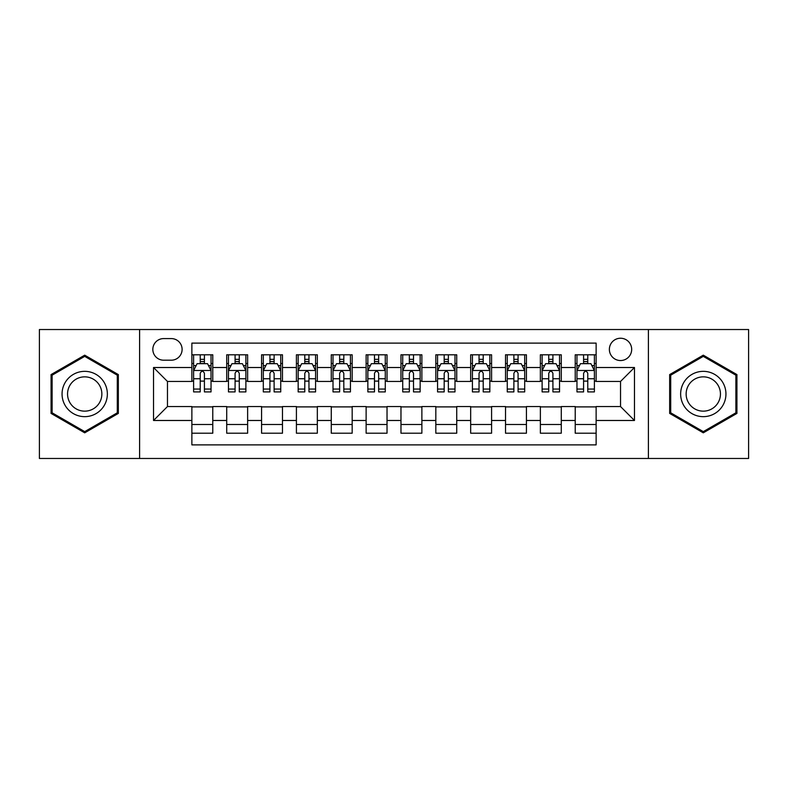 <?xml version="1.0" encoding="UTF-8"?>
<svg xmlns="http://www.w3.org/2000/svg" width="788" height="788" viewBox="0 0 788 788"><rect width="100%" height="100%" fill="white"/><g stroke="black" fill="none" stroke-linecap="round" stroke-linejoin="round"><path stroke-width="1.18" d="M620.53 338.239A11.15 11.15 0 0 0 609.37 349.389A11.15 11.15 0 0 0 620.53 360.54A11.15 11.15 0 0 0 631.68 349.389A11.15 11.15 0 0 0 620.53 338.239M648.406 458.468L748.6 458.468L748.6 329.532L648.406 329.532L648.406 458.468L139.594 458.468L139.594 329.532L39.4 329.532L39.4 458.468L139.594 458.468M596.132 354.797L575.22 354.797L575.22 367.513L561.283 367.513L561.283 381.451L575.22 381.451L575.22 367.513M561.283 367.513L561.283 354.797L540.371 354.797L540.371 367.513L526.433 367.513L526.433 381.451L540.371 381.451L540.371 367.513M526.433 367.513L526.433 354.797L505.522 354.797L505.522 367.513L491.584 367.513L491.584 381.451L505.522 381.451L505.522 367.513M491.584 367.513L491.584 354.797L470.672 354.797L470.672 367.513L456.735 367.513L456.735 381.451L470.672 381.451L470.672 367.513M456.735 367.513L456.735 354.797L435.823 354.797L435.823 367.513L421.875 367.513L421.875 381.451L435.823 381.451L435.823 367.513M421.875 367.513L421.875 354.797L400.974 354.797L400.974 367.513L387.026 367.513L387.026 381.451L400.974 381.451L400.974 367.513M387.026 367.513L387.026 354.797L366.125 354.797L366.125 367.513L352.177 367.513L352.177 381.451L366.125 381.451L366.125 367.513M352.177 367.513L352.177 354.797L331.265 354.797L331.265 367.513L317.328 367.513L317.328 381.451L331.265 381.451L331.265 367.513M317.328 367.513L317.328 354.797L296.416 354.797L296.416 367.513L282.478 367.513L282.478 381.451L296.416 381.451L296.416 367.513M282.478 367.513L282.478 354.797L261.567 354.797L261.567 367.513L247.629 367.513L247.629 381.451L261.567 381.451L261.567 367.513M247.629 367.513L247.629 354.797L226.717 354.797L226.717 381.451L212.78 381.451L212.78 354.797L191.868 354.797M191.868 433.203L212.78 433.203L212.78 406.549L226.717 406.549L226.717 433.203L247.629 433.203L247.629 406.549L261.567 406.549L261.567 420.487L247.629 420.487M261.567 420.487L261.567 433.203L282.478 433.203L282.478 406.549L296.416 406.549L296.416 420.487L282.478 420.487M296.416 420.487L296.416 433.203L317.328 433.203L317.328 406.549L331.265 406.549L331.265 420.487L317.328 420.487M331.265 420.487L331.265 433.203L352.177 433.203L352.177 406.549L366.125 406.549L366.125 420.487L352.177 420.487M366.125 420.487L366.125 433.203L387.026 433.203L387.026 406.549L400.974 406.549L400.974 420.487L387.026 420.487M400.974 420.487L400.974 433.203L421.875 433.203L421.875 406.549L435.823 406.549L435.823 420.487L421.875 420.487M435.823 420.487L435.823 433.203L456.735 433.203L456.735 406.549L470.672 406.549L470.672 420.487L456.735 420.487M470.672 420.487L470.672 433.203L491.584 433.203L491.584 406.549L505.522 406.549L505.522 420.487L491.584 420.487M505.522 420.487L505.522 433.203L526.433 433.203L526.433 406.549L540.371 406.549L540.371 420.487L526.433 420.487M540.371 420.487L540.371 433.203L561.283 433.203L561.283 406.549L575.22 406.549L575.22 420.487L561.283 420.487M163.638 360.195L171.311 360.195A10.805 10.805 0 0 0 182.107 349.389A10.805 10.805 0 0 0 171.311 338.584L163.638 338.584A10.805 10.805 0 0 0 152.833 349.389A10.805 10.805 0 0 0 163.638 360.195M648.406 329.532L139.594 329.532M596.132 367.513L596.132 343.115L191.868 343.115L191.868 381.451L167.47 381.451L167.47 406.549L191.868 406.549L191.868 444.885L596.132 444.885L596.132 406.549L620.53 406.549L620.53 381.451L596.132 381.451L596.132 367.513L634.468 367.513L634.468 420.487L596.132 420.487M191.868 420.487L153.532 420.487L153.532 367.513L191.868 367.513M575.22 420.487L575.22 433.203L596.132 433.203M191.868 363.504L193.612 363.504M200.231 363.504L204.417 363.504M211.036 363.504L212.78 363.504M191.868 381.106L193.612 381.106M200.231 381.106L204.417 381.106M211.036 381.106L212.78 381.106M191.868 406.894L212.78 406.894M191.868 424.496L212.78 424.496M226.717 381.106L228.461 381.106M235.08 381.106L239.266 381.106M245.886 381.106L247.629 381.106M226.717 363.504L228.461 363.504M235.08 363.504L239.266 363.504M245.886 363.504L247.629 363.504M226.717 406.894L247.629 406.894M226.717 424.496L247.629 424.496M261.567 406.894L282.478 406.894M261.567 424.496L282.478 424.496M261.567 363.504L263.31 363.504M269.929 363.504L274.116 363.504M280.735 363.504L282.478 363.504M261.567 381.106L263.31 381.106M269.929 381.106L274.116 381.106M280.735 381.106L282.478 381.106M296.416 406.894L317.328 406.894M296.416 424.496L317.328 424.496M296.416 363.504L298.159 363.504M304.789 363.504L308.965 363.504M315.584 363.504L317.328 363.504M296.416 381.106L298.159 381.106M304.789 381.106L308.965 381.106M315.584 381.106L317.328 381.106M331.265 406.894L352.177 406.894M331.265 424.496L352.177 424.496M331.265 363.504L333.009 363.504M339.638 363.504L343.814 363.504M350.433 363.504L352.177 363.504M331.265 381.106L333.009 381.106M339.638 381.106L343.814 381.106M350.433 381.106L352.177 381.106M366.125 406.894L387.026 406.894M366.125 424.496L387.026 424.496M366.125 363.504L367.858 363.504M374.487 363.504L378.664 363.504M385.283 363.504L387.026 363.504M366.125 381.106L367.858 381.106M374.487 381.106L378.664 381.106M385.283 381.106L387.026 381.106M400.974 406.894L421.875 406.894M400.974 424.496L421.875 424.496M400.974 363.504L402.717 363.504M409.336 363.504L413.513 363.504M420.142 363.504L421.875 363.504M400.974 381.106L402.717 381.106M409.336 381.106L413.513 381.106M420.142 381.106L421.875 381.106M435.823 406.894L456.735 406.894M435.823 424.496L456.735 424.496M435.823 363.504L437.567 363.504M444.186 363.504L448.362 363.504M454.991 363.504L456.735 363.504M435.823 381.106L437.567 381.106M444.186 381.106L448.362 381.106M454.991 381.106L456.735 381.106M470.672 406.894L491.584 406.894M470.672 424.496L491.584 424.496M470.672 363.504L472.416 363.504M479.035 363.504L483.211 363.504M489.841 363.504L491.584 363.504M470.672 381.106L472.416 381.106M479.035 381.106L483.211 381.106M489.841 381.106L491.584 381.106M505.522 406.894L526.433 406.894M505.522 424.496L526.433 424.496M505.522 363.504L507.265 363.504M513.884 363.504L518.071 363.504M524.69 363.504L526.433 363.504M505.522 381.106L507.265 381.106M513.884 381.106L518.071 381.106M524.69 381.106L526.433 381.106M540.371 406.894L561.283 406.894M540.371 424.496L561.283 424.496M540.371 363.504L542.114 363.504M548.734 363.504L552.92 363.504M559.539 363.504L561.283 363.504M540.371 381.106L542.114 381.106M548.734 381.106L552.92 381.106M559.539 381.106L561.283 381.106M575.22 406.894L596.132 406.894M575.22 424.496L596.132 424.496M575.22 363.504L576.964 363.504M583.583 363.504L587.769 363.504M594.388 363.504L596.132 363.504M575.22 381.106L576.964 381.106M583.583 381.106L587.769 381.106M594.388 381.106L596.132 381.106M167.47 381.451L153.532 367.513M167.47 406.549L153.532 420.487M634.468 367.513L620.53 381.451M634.468 420.487L620.53 406.549M84.71 432.829L118.338 413.414L118.338 374.586L84.71 355.171L51.072 374.586L51.072 413.414L84.71 432.829M736.928 374.586L703.29 355.171L669.662 374.586L669.662 413.414L703.29 432.829L736.928 413.414L736.928 374.586M204.417 359.328L200.231 359.328M211.036 389.065L204.417 389.065L204.417 391.912L211.036 391.912L211.036 370.646L207.549 363.682L197.099 363.682L193.612 370.646L193.612 391.912L200.231 391.912L200.231 389.065L193.612 389.065M193.612 370.646L193.612 354.797M211.036 370.646L211.036 354.797M200.231 363.682L200.231 354.797M204.417 354.797L204.417 363.682M204.417 389.065L204.417 373.266C203.018 370.577 201.629 370.577 200.231 373.266L200.231 389.065M84.71 371.345A22.655 22.655 0 0 0 62.055 394A22.655 22.655 0 0 0 84.71 416.655A22.655 22.655 0 0 0 107.355 394A22.655 22.655 0 0 0 84.71 371.345M84.71 376.851A17.149 17.149 0 0 0 67.551 394A17.149 17.149 0 0 0 84.71 411.149A17.149 17.149 0 0 0 101.859 394A17.149 17.149 0 0 0 84.71 376.851M117.294 412.814L84.71 431.627L52.116 412.814L52.116 375.186L84.71 356.373L117.294 375.186L117.294 412.814M683.679 382.673A22.655 22.655 0 0 0 691.972 413.621A22.655 22.655 0 0 0 722.911 405.327A22.655 22.655 0 0 0 714.617 374.379A22.655 22.655 0 0 0 683.679 382.673M688.446 385.421A17.149 17.149 0 0 0 694.72 408.854A17.149 17.149 0 0 0 718.144 402.579A17.149 17.149 0 0 0 711.869 379.146A17.149 17.149 0 0 0 688.446 385.421M735.884 375.186L735.884 412.814L703.29 431.627L670.706 412.814L670.706 375.186L703.29 356.373L735.884 375.186M239.266 359.328L235.08 359.328M245.886 389.065L239.266 389.065L239.266 391.912L245.886 391.912L245.886 370.646L242.399 363.682L231.948 363.682L228.461 370.646L228.461 391.912L235.08 391.912L235.08 389.065L228.461 389.065M228.461 370.646L228.461 354.797M245.886 370.646L245.886 354.797M235.08 363.682L235.08 354.797M239.266 354.797L239.266 363.682M239.266 389.065L239.266 373.266C237.877 370.577 236.479 370.577 235.08 373.266L235.08 389.065M274.116 359.328L269.929 359.328M280.735 389.065L274.116 389.065L274.116 391.912L280.735 391.912L280.735 370.646L277.248 363.682L266.797 363.682L263.31 370.646L263.31 391.912L269.929 391.912L269.929 389.065L263.31 389.065M263.31 370.646L263.31 354.797M280.735 370.646L280.735 354.797M269.929 363.682L269.929 354.797M274.116 354.797L274.116 363.682M274.116 389.065L274.116 373.266C272.727 370.577 271.328 370.577 269.929 373.266L269.929 389.065M308.965 359.328L304.789 359.328M315.584 389.065L308.965 389.065L308.965 391.912L315.584 391.912L315.584 370.646L312.107 363.682L301.646 363.682L298.159 370.646L298.159 391.912L304.789 391.912L304.789 389.065L298.159 389.065M298.159 370.646L298.159 354.797M315.584 370.646L315.584 354.797M304.789 363.682L304.789 354.797M308.965 354.797L308.965 363.682M308.965 389.065L308.965 373.266C307.576 370.577 306.177 370.577 304.789 373.266L304.789 389.065M343.814 359.328L339.638 359.328M350.433 389.065L343.814 389.065L343.814 391.912L350.433 391.912L350.433 370.646L346.956 363.682L336.496 363.682L333.009 370.646L333.009 391.912L339.638 391.912L339.638 389.065L333.009 389.065M333.009 370.646L333.009 354.797M350.433 370.646L350.433 354.797M339.638 363.682L339.638 354.797M343.814 354.797L343.814 363.682M343.814 389.065L343.814 373.266C342.425 370.577 341.027 370.577 339.638 373.266L339.638 389.065M378.664 359.328L374.487 359.328M385.283 389.065L378.664 389.065L378.664 391.912L385.283 391.912L385.283 370.646L381.806 363.682L371.345 363.682L367.858 370.646L367.858 391.912L374.487 391.912L374.487 389.065L367.858 389.065M367.858 370.646L367.858 354.797M385.283 370.646L385.283 354.797M374.487 363.682L374.487 354.797M378.664 354.797L378.664 363.682M378.664 389.065L378.664 373.266C377.275 370.577 375.876 370.577 374.487 373.266L374.487 389.065M413.513 359.328L409.336 359.328M420.142 389.065L413.513 389.065L413.513 391.912L420.142 391.912L420.142 370.646L416.655 363.682L406.194 363.682L402.717 370.646L402.717 391.912L409.336 391.912L409.336 389.065L402.717 389.065M402.717 370.646L402.717 354.797M420.142 370.646L420.142 354.797M409.336 363.682L409.336 354.797M413.513 354.797L413.513 363.682M413.513 389.065L413.513 373.266C412.124 370.577 410.725 370.577 409.336 373.266L409.336 389.065M448.362 359.328L444.186 359.328M454.991 389.065L448.362 389.065L448.362 391.912L454.991 391.912L454.991 370.646L451.504 363.682L441.044 363.682L437.567 370.646L437.567 391.912L444.186 391.912L444.186 389.065L437.567 389.065M437.567 370.646L437.567 354.797M454.991 370.646L454.991 354.797M444.186 363.682L444.186 354.797M448.362 354.797L448.362 363.682M448.362 389.065L448.362 373.266C446.973 370.577 445.584 370.577 444.186 373.266L444.186 389.065M483.211 359.328L479.035 359.328M489.841 389.065L483.211 389.065L483.211 391.912L489.841 391.912L489.841 370.646L486.354 363.682L475.893 363.682L472.416 370.646L472.416 391.912L479.035 391.912L479.035 389.065L472.416 389.065M472.416 370.646L472.416 354.797M489.841 370.646L489.841 354.797M479.035 363.682L479.035 354.797M483.211 354.797L483.211 363.682M483.211 389.065L483.211 373.266C481.823 370.577 480.434 370.577 479.035 373.266L479.035 389.065M518.071 359.328L513.884 359.328M524.69 389.065L518.071 389.065L518.071 391.912L524.69 391.912L524.69 370.646L521.203 363.682L510.752 363.682L507.265 370.646L507.265 391.912L513.884 391.912L513.884 389.065L507.265 389.065M507.265 370.646L507.265 354.797M524.69 370.646L524.69 354.797M513.884 363.682L513.884 354.797M518.071 354.797L518.071 363.682M518.071 389.065L518.071 373.266C516.672 370.577 515.283 370.577 513.884 373.266L513.884 389.065M552.92 359.328L548.734 359.328M559.539 389.065L552.92 389.065L552.92 391.912L559.539 391.912L559.539 370.646L556.052 363.682L545.601 363.682L542.114 370.646L542.114 391.912L548.734 391.912L548.734 389.065L542.114 389.065M542.114 370.646L542.114 354.797M559.539 370.646L559.539 354.797M548.734 363.682L548.734 354.797M552.92 354.797L552.92 363.682M552.92 389.065L552.92 373.266C551.521 370.577 550.132 370.577 548.734 373.266L548.734 389.065M587.769 359.328L583.583 359.328M594.388 389.065L587.769 389.065L587.769 391.912L594.388 391.912L594.388 370.646L590.901 363.682L580.451 363.682L576.964 370.646L576.964 391.912L583.583 391.912L583.583 389.065L576.964 389.065M576.964 370.646L576.964 354.797M594.388 370.646L594.388 354.797M583.583 363.682L583.583 354.797M587.769 354.797L587.769 363.682M587.769 389.065L587.769 373.266C586.37 370.577 584.982 370.577 583.583 373.266L583.583 389.065M226.717 420.487L212.78 420.487M226.717 367.513L212.78 367.513M210.948 370.478L193.7 370.478M193.612 365.602L196.133 365.602M208.515 365.602L211.036 365.602M200.231 378.733L193.612 378.733M211.036 378.733L204.417 378.733M204.417 361.544L200.231 361.544M245.797 370.478L228.55 370.478M228.461 365.602L230.992 365.602M243.364 365.602L245.886 365.602M235.08 378.733L228.461 378.733M245.886 378.733L239.266 378.733M239.266 361.544L235.08 361.544M280.646 370.478L263.399 370.478M263.31 365.602L265.842 365.602M278.213 365.602L280.735 365.602M269.929 378.733L263.31 378.733M280.735 378.733L274.116 378.733M274.116 361.544L269.929 361.544M315.495 370.478L298.248 370.478M298.159 365.602L300.691 365.602M313.063 365.602L315.584 365.602M304.789 378.733L298.159 378.733M315.584 378.733L308.965 378.733M308.965 361.544L304.789 361.544M350.355 370.478L333.097 370.478M333.009 365.602L335.54 365.602M347.912 365.602L350.433 365.602M339.638 378.733L333.009 378.733M350.433 378.733L343.814 378.733M343.814 361.544L339.638 361.544M385.204 370.478L367.947 370.478M367.858 365.602L370.39 365.602M382.761 365.602L385.283 365.602M374.487 378.733L367.858 378.733M385.283 378.733L378.664 378.733M378.664 361.544L374.487 361.544M420.053 370.478L402.796 370.478M402.717 365.602L405.239 365.602M417.61 365.602L420.142 365.602M409.336 378.733L402.717 378.733M420.142 378.733L413.513 378.733M413.513 361.544L409.336 361.544M454.903 370.478L437.645 370.478M437.567 365.602L440.088 365.602M452.46 365.602L454.991 365.602M444.186 378.733L437.567 378.733M454.991 378.733L448.362 378.733M448.362 361.544L444.186 361.544M489.752 370.478L472.505 370.478M472.416 365.602L474.937 365.602M487.309 365.602L489.841 365.602M479.035 378.733L472.416 378.733M489.841 378.733L483.211 378.733M483.211 361.544L479.035 361.544M524.601 370.478L507.354 370.478M507.265 365.602L509.787 365.602M522.158 365.602L524.69 365.602M513.884 378.733L507.265 378.733M524.69 378.733L518.071 378.733M518.071 361.544L513.884 361.544M559.45 370.478L542.203 370.478M542.114 365.602L544.636 365.602M557.008 365.602L559.539 365.602M548.734 378.733L542.114 378.733M559.539 378.733L552.92 378.733M552.92 361.544L548.734 361.544M594.3 370.478L577.052 370.478M576.964 365.602L579.485 365.602M591.867 365.602L594.388 365.602M583.583 378.733L576.964 378.733M594.388 378.733L587.769 378.733M587.769 361.544L583.583 361.544"/></g></svg>
